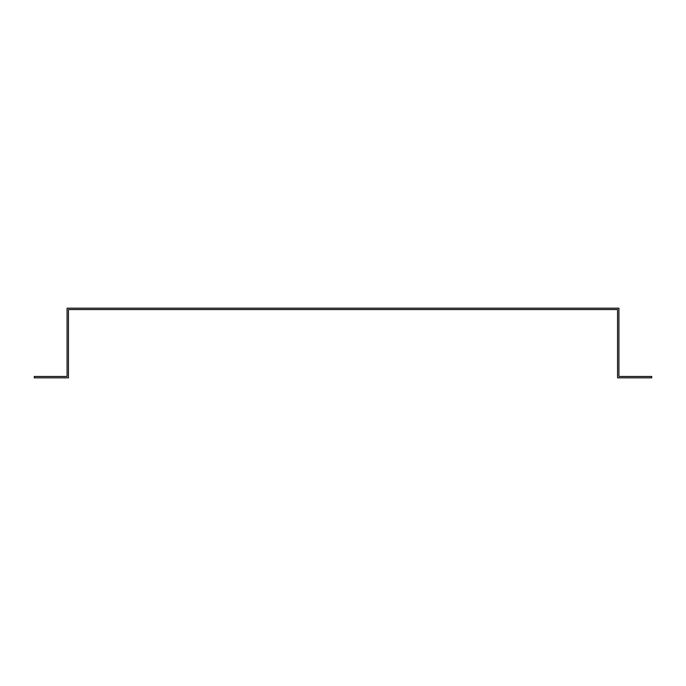 <?xml version="1.0" encoding="UTF-8"?>
<svg xmlns="http://www.w3.org/2000/svg" width="686" height="686" viewBox="0 0 686 686"><rect width="100%" height="100%" fill="white"/><g stroke="black" fill="none" stroke-linecap="round" stroke-linejoin="round"><path stroke-width="1.03" d="M67.082 375.096L67.082 376.468L34.3 376.468L34.3 377.832L68.446 377.832L68.446 309.532L617.554 309.532L617.554 377.832L651.7 377.832L651.7 376.468L618.918 376.468L618.918 308.168L67.082 308.168L67.082 375.096"/></g></svg>
